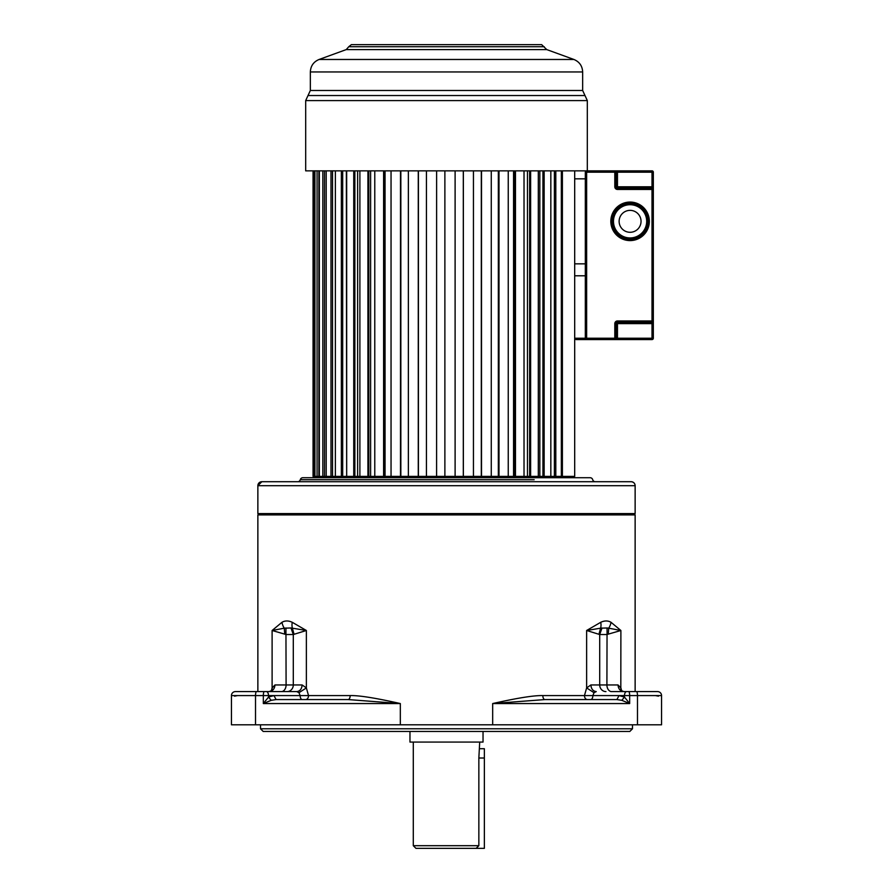 <?xml version="1.0" encoding="UTF-8"?>
<svg xmlns="http://www.w3.org/2000/svg" width="893" height="893" viewBox="0 0 893 893"><rect width="100%" height="100%" fill="white"/><g stroke="black" fill="none" stroke-linecap="round" stroke-linejoin="round"><path stroke-width="1.34" d="M621.796 700.324L624.497 697.098L629.665 703.55L621.796 700.324L616.907 699.565L544.875 699.565L492.679 703.55C517.326 698.002 534.047 695.346 542.844 695.58L584.469 695.58L586.634 687.911L586.634 630.491L599.705 634.532L606.905 634.532L620.892 630.491L611.024 622.298C607.966 620.523 604.539 620.523 600.743 622.298L586.634 630.491L600.621 628.181A13.283 10.303 -120.1 0 0 600.743 622.298M271.282 691.015L272.108 687.911L272.108 630.491L286.095 634.532L293.295 634.532L290.984 627.98L292.379 628.181A13.283 10.303 -59.9 0 1 292.257 622.298C288.461 620.523 285.034 620.523 281.976 622.298L272.108 630.491L284.275 628.181L290.984 627.98M257.865 691.595L257.865 514.915L635.135 514.915L633.807 513.587M275.29 691.595L287.044 691.595A6.642 6.24 90 0 0 293.295 684.953L293.295 634.532L306.366 630.491L292.257 622.298M287.044 691.595L296.755 691.595C300.015 691.204 301.801 688.983 302.113 684.953L306.366 687.911L308.531 695.58L350.156 695.58C358.964 695.346 375.685 698.002 400.321 703.55L400.321 724.803L661.557 724.803L661.557 695.58A3.985 3.985 0 0 0 657.572 691.595L611.649 691.595A6.642 4.744 90 0 1 606.905 684.953L618.012 684.953L620.892 687.911L621.718 691.015M635.135 691.595L635.135 514.915M479.708 742.072L478.849 758.012L478.849 845.693L476.125 848.35L415.948 848.35L413.292 845.693L413.292 742.072M260.522 728.788L263.178 731.445L629.822 731.445L632.478 728.788L260.522 728.788L260.522 724.803M235.942 691.595L269.139 691.595C272.666 691.171 274.62 688.961 274.988 684.953L286.095 684.953L285.939 627.98M350.156 695.58A3.985 2.032 90 0 1 348.125 699.565L276.093 699.565L271.204 700.324L263.335 703.55L263.335 695.58L231.443 695.58L231.443 724.803L400.321 724.803M632.478 724.803L632.478 728.788M409.965 731.445L409.965 742.072L483.035 742.072L483.035 731.445M479.708 748.714L484.363 748.714L484.363 848.35L476.125 848.35M439.858 848.35L453.142 848.35M612.107 691.595L610.879 691.595M611.069 691.595L612.553 691.595M661.557 724.803L661.557 695.58A3.985 3.985 0 0 0 657.572 691.595L611.649 691.595M544.875 699.565A3.985 2.032 90 0 1 542.844 695.58M272.186 690.244L272.108 687.911L274.988 684.953M305.618 699.565A3.985 2.913 90 0 0 308.531 695.58L300.137 695.58L298.976 692.7L296.755 691.595L235.428 691.595A3.985 3.985 0 0 0 231.443 695.58L231.443 724.803M284.733 634.052L284.275 628.181A13.283 10.995 -124.3 0 1 281.976 622.298M348.125 699.565L400.321 703.55L263.335 703.55L268.503 697.098L273.972 695.58L268.503 695.58A3.985 2.121 -90 0 0 266.382 691.595M231.443 695.58A3.985 3.985 0 0 1 235.428 691.595A3.985 3.985 0 0 0 231.443 695.58A3.985 3.985 0 0 1 235.428 691.595M618.012 684.953C618.358 688.983 620.311 691.204 623.861 691.595L656.333 691.595M658.454 696.172L655.44 695.58M616.907 699.565L619.028 695.58L592.863 695.58L594.024 692.7L596.245 691.595C593.008 691.171 591.222 688.961 590.887 684.953L606.905 684.953L607.061 627.98L608.725 628.181A13.283 10.995 -55.7 0 0 611.024 622.298M594.024 692.7L586.634 687.911L590.887 684.953M661.557 695.58L619.028 695.58L624.497 697.098L624.497 695.58A3.985 2.121 -90 0 1 626.618 691.595M599.013 634.052L600.621 628.181L607.061 627.98M605.956 691.595A6.642 6.24 90 0 1 599.705 684.953L599.705 634.532L602.016 627.98M608.267 634.052L608.725 628.181L620.892 630.491L620.814 690.244M237.56 695.58L234.546 696.172M276.093 699.565L273.972 695.58L300.137 695.58A3.985 2.121 90 0 0 302.258 699.565M271.204 700.324L268.503 697.098L268.503 695.58L263.335 695.58A3.985 0.971 -90 0 1 264.317 691.595M293.987 634.052L292.379 628.181L306.366 630.491L306.366 687.911L298.976 692.7M261.85 481.707L257.865 485.692L635.135 485.692L635.135 513.587L257.865 513.587L257.865 485.692A3.985 3.985 90 0 1 261.85 481.707L631.15 481.707A3.985 3.985 -90 0 1 635.135 485.692L635.135 485.692C634.945 483.314 633.617 481.986 631.15 481.707M342.689 170.853L342.689 476.393L498.339 476.393L498.339 170.853M508.24 170.853L508.24 476.393L513.553 476.393L513.553 170.853M524.024 170.853L524.024 476.393L527.473 476.393L527.473 170.853M538.312 170.853L538.312 476.393L539.841 476.393L539.841 170.853M561.351 170.853L561.351 476.393L574.69 476.393L574.69 170.853M571.375 477.722L571.375 476.393M321.625 477.722L321.625 476.393M358.819 479.708L300.294 479.708A2.657 2.657 0 0 1 302.861 477.722L590.139 477.722A2.657 2.657 0 0 1 592.706 479.708A2.657 2.657 0 0 0 595.285 481.707M534.181 479.708L300.294 479.708A2.657 2.657 0 0 1 297.715 481.707M318.89 170.853L318.89 476.393L342.689 476.393M324.527 170.853L324.527 476.393M332.52 170.853L332.52 476.393M354.867 170.853L354.867 476.393M368.798 170.853L368.798 476.393M384.224 170.853L384.224 476.393M400.845 170.853L400.845 476.393L400.845 170.853M555.803 170.853L555.803 476.393L562.389 476.393L562.389 170.853M554.397 170.853L554.397 476.393L555.803 476.393M550.836 170.853L550.836 476.393L554.397 476.393M544.15 170.853L544.15 476.393L550.836 476.393M542.944 170.853L542.944 476.393L544.15 476.393M530.621 170.853L530.621 476.393L542.944 476.393M529.649 170.853L529.649 476.393L530.621 476.393M515.473 170.853L515.473 476.393L529.649 476.393M514.759 170.853L514.759 476.393L515.473 476.393M498.997 170.853L498.997 476.393L514.759 476.393M498.551 170.853L498.997 476.393M491.273 170.853L491.273 476.393L498.551 476.393M481.517 170.853L481.517 476.393M473.446 170.853L473.446 476.393L481.305 476.393L481.305 170.853M463.355 170.853L463.355 476.393L455.106 476.393L455.106 170.853M444.881 476.393L444.881 170.853L444.881 476.393L436.599 476.393L436.621 170.853L436.599 476.393M426.43 170.853L426.43 476.393L418.415 476.393L418.415 170.853M418.27 170.853L418.27 476.393M408.369 170.853L408.369 476.393L400.845 476.393M400.499 170.853L400.499 476.393M391.045 170.853L391.045 476.393L385.05 476.393L385.05 170.853M383.61 170.853L383.61 476.393M374.781 170.853L374.781 476.393L370.606 476.393L370.606 170.853M367.927 170.853L367.927 476.393M359.89 170.853L359.89 476.393L357.624 476.393L357.624 170.853M353.751 170.853L353.751 476.393M346.674 170.853L346.674 476.393L346.35 170.853M341.36 170.853L341.36 476.393M335.366 170.853L335.366 476.393M330.99 170.853L330.99 476.393M326.202 170.853L326.202 476.393M322.842 170.853L322.842 476.393M319.348 170.853L319.348 476.393M317.071 170.853L317.071 476.393L318.89 476.393M314.939 170.853L314.939 476.393L317.071 476.393M313.789 170.853L313.789 476.393L314.939 476.393M313.052 476.393L313.052 170.853L313.063 476.393L313.789 476.393M587.315 170.853L587.315 100.585L305.685 100.585L305.685 170.853L614.808 170.853L614.808 172.182L586.645 172.182L586.645 338.235L614.808 338.235L614.808 323.623A2.657 2.657 0 0 1 617.465 320.967A2.657 2.657 0 0 0 614.808 323.623L616.137 323.623L616.137 338.235A1.328 1.328 0 0 1 614.808 339.563L617.465 339.563L617.465 338.235L652.002 338.235L652.002 323.623L617.465 323.623L617.465 338.235L614.808 338.235L614.808 339.563L576.018 339.563L574.69 338.235L576.018 339.563M544.239 46.726L348.761 46.726L351.351 44.65L541.649 44.65L546.762 49.595L346.238 49.595L319.08 59.474L573.92 59.474C579.445 61.807 582.359 65.97 582.66 71.953L310.34 71.953C310.641 65.97 313.555 61.807 319.08 59.474M612.151 221.33A17.938 17.938 0 0 1 630.078 203.392A17.938 17.938 0 0 1 648.017 221.33A17.938 17.938 0 0 1 630.078 239.268A17.938 17.938 0 0 1 612.151 221.33A17.938 17.938 0 0 0 630.078 239.268A17.938 17.938 0 0 0 648.017 221.33M619.128 221.33A10.962 10.962 0 0 0 630.078 232.292A10.962 10.962 0 0 0 641.04 221.33A10.962 10.962 0 0 0 630.078 210.368A10.962 10.962 0 0 0 619.128 221.33M616.137 172.182L617.465 172.182L617.465 186.793L652.002 186.793L652.002 172.182L617.465 172.182L617.465 170.853L652.002 170.853L614.808 170.853A1.328 1.328 0 0 1 616.137 172.182L616.137 186.793L614.808 186.793A2.657 2.657 0 0 0 617.465 189.45A2.657 2.657 0 0 1 614.808 186.793L614.808 172.182L616.137 172.182A1.328 1.328 0 0 0 614.808 170.853M585.317 263.837L574.69 263.837M574.69 178.823L585.317 178.823M652.002 170.853L652.002 172.182L653.33 172.182A1.328 1.328 0 0 0 652.002 170.853A1.328 1.328 0 0 1 653.33 172.182L653.33 320.967A1.328 1.328 0 0 1 652.002 322.295L652.002 323.623L653.33 323.623L653.33 338.235L652.002 338.235L652.002 339.563L617.465 339.563M585.317 275.792L574.69 275.792M574.69 338.235L585.317 338.235L585.317 172.182A1.328 1.328 0 0 1 586.645 170.853A1.328 1.328 0 0 0 585.317 172.182A1.328 1.328 0 0 1 586.645 170.853L586.645 172.182L585.317 172.182M653.33 323.623L653.33 320.967L652.002 320.967L652.002 189.45L617.465 189.45L617.465 188.122L652.002 188.122L652.002 189.45L653.33 189.45A1.328 1.328 0 0 0 652.002 188.122L652.002 186.793L653.33 186.793M652.002 322.295L617.465 322.295A1.328 1.328 0 0 0 616.137 323.623L617.465 323.623L617.465 320.967L652.002 320.967L652.002 322.295M586.589 339.563L586.645 338.235L585.317 338.291M617.465 188.122A1.328 1.328 0 0 1 616.137 186.793A1.328 1.328 0 0 0 617.465 188.122A1.328 1.328 0 0 1 616.137 186.793L617.465 186.793L617.465 188.122M585.317 338.235A1.328 1.328 0 0 0 586.645 339.563A1.328 1.328 0 0 1 585.317 338.235M652.002 339.563A1.328 1.328 0 0 0 653.33 338.235A1.328 1.328 0 0 1 652.002 339.563M628.683 691.595A3.985 0.971 -90 0 1 629.665 695.58L629.665 703.55L492.679 703.55L492.679 724.803M478.849 845.693L413.292 845.693M478.849 758.012L484.363 758.012M637.479 724.803L637.479 695.58A3.985 0.971 -90 0 0 636.497 691.595M281.351 691.595A6.642 4.744 90 0 0 286.095 684.953L302.113 684.953M256.503 691.595A3.985 0.971 -90 0 0 255.521 695.58L255.521 724.803M590.742 699.565A3.985 2.121 90 0 0 592.863 695.58L584.469 695.58A3.985 2.913 90 0 0 587.382 699.565M305.685 100.585L308.007 95.54L584.993 95.54L582.66 90.494L310.34 90.494L310.34 71.953M646.688 221.33A16.61 16.61 0 0 0 630.078 204.72A16.61 16.61 0 0 0 613.48 221.33A16.61 16.61 0 0 0 630.078 237.94A16.61 16.61 0 0 0 646.688 221.33M649.345 221.33A19.266 19.266 0 0 1 630.078 240.597A19.266 19.266 0 0 1 610.823 221.33A19.266 19.266 0 0 1 630.078 202.064A19.266 19.266 0 0 1 649.345 221.33M653.33 189.45A1.328 1.328 0 0 0 652.002 188.122M257.865 514.915L259.193 513.587M272.131 690.401L269.139 691.595M623.861 691.595L620.869 690.401M463.311 476.393L463.311 170.853M582.66 90.494L582.66 71.953M587.315 100.585L584.993 95.54M308.007 95.54L310.34 90.494M546.762 49.595L573.92 59.474M348.761 46.726L346.238 49.595"/></g></svg>
